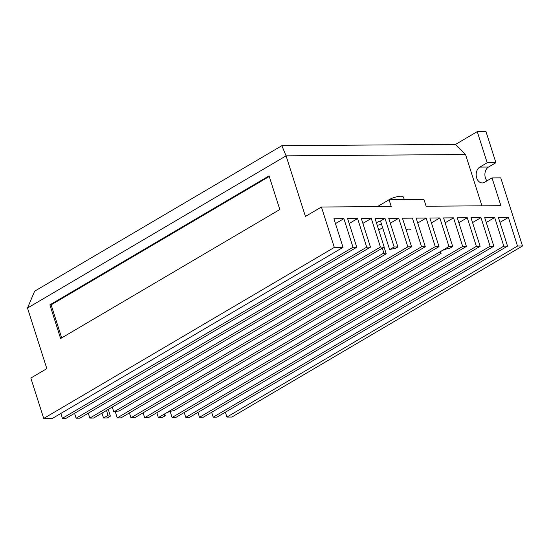 <?xml version="1.0" encoding="UTF-8"?>
<svg xmlns="http://www.w3.org/2000/svg" width="550" height="550" viewBox="0 0 550 550"><rect width="100%" height="100%" fill="white"/><g stroke="black" fill="none" stroke-linecap="round" stroke-linejoin="round"><path stroke-width="0.82" d="M410.328 229.632A5.5 1.458 162.3 0 0 406.058 229.515M404.408 199.65L403.274 196.962A8.711 2.317 162.3 0 0 397.732 196.57A8.711 2.317 162.3 0 0 389.063 199.705A8.711 2.317 162.3 0 0 388.08 200.344M108.247 409.434L110.385 416.137L107.277 417.966L103.537 417.993L108.041 415.346A6.414 1.705 162.3 0 0 108.054 415.573A6.414 1.705 162.3 0 0 110.385 416.137M108.041 415.346L106.487 410.465M384.065 247.094L386.21 253.804L118.944 411.098A6.414 1.705 162.3 0 0 113.809 411.95L383.866 253.007A6.414 1.705 162.3 0 0 383.879 253.234A6.414 1.705 162.3 0 0 386.21 253.804M383.866 253.007L382.305 248.133M376.42 222.757A6.414 1.705 -17.7 0 1 376.496 222.709A6.414 1.705 -17.7 0 1 380.504 221.004L389.634 249.611A6.414 1.705 162.3 0 1 394.769 248.765L397.877 246.936L394.137 246.964L389.634 249.611M381.542 224.249A6.414 1.705 -17.7 0 1 377.19 225.184M164.725 414.054L165.254 415.711L162.113 417.553L158.373 417.587L448.972 246.551L439.842 217.944L431.427 222.894M440.55 251.721L441.079 253.371L173.745 410.712A6.414 1.705 162.3 0 0 165.887 413.236A6.414 1.705 162.3 0 0 164.141 415.154A6.414 1.705 162.3 0 0 165.254 415.711M448.972 246.551L452.712 246.524L449.57 248.373A6.414 1.705 162.3 0 0 441.712 250.903A6.414 1.705 162.3 0 0 439.959 252.814A6.414 1.705 162.3 0 0 441.079 253.371M394.137 246.964L385.007 218.35L375.038 218.426L384.168 247.039L380.428 247.067L371.298 218.453L361.329 218.529L370.459 247.143L366.719 247.17L357.589 218.556L347.621 218.632L356.751 247.246L353.011 247.273L343.881 218.659L333.912 218.735L343.042 247.342L334.317 247.411L321.427 207.02L391.215 206.498L389.07 199.767L423.961 199.506L426.112 206.236L500.885 205.679L492.023 177.904L484.632 182.256A8.243 6.043 -90.4 0 1 482.281 182.93A8.243 6.043 -90.4 0 1 476.307 176.371A8.243 6.043 -90.4 0 1 479.799 167.111L487.19 162.759L477.256 131.622L455.558 144.396L465.541 154.509L481.917 205.817M487.011 180.854A8.243 6.043 89.6 0 1 488.524 167.042L495.914 162.697L485.973 131.56L477.256 131.622M452.712 246.524L443.582 217.917L453.551 217.841L462.681 246.448L466.421 246.421L457.291 217.814L467.259 217.738L476.389 246.345L480.129 246.317L470.999 217.711L480.968 217.635L490.098 246.249L493.838 246.221L484.708 217.607L494.677 217.532L503.807 246.146L507.547 246.118L498.417 217.504L508.386 217.429L517.516 246.042L226.916 417.072L231.901 417.038L522.5 246.001L500.748 177.843L492.023 177.904M397.877 246.936L388.747 218.322L398.716 218.247L407.846 246.861L117.246 417.89L120.986 417.862L411.586 246.833L407.846 246.861M411.586 246.833L402.456 218.219L412.424 218.144L421.554 246.758L130.955 417.787L134.695 417.759L425.294 246.73L421.554 246.758M425.294 246.73L416.164 218.116L426.133 218.048L435.263 246.654L144.664 417.684L148.404 417.656L439.003 246.627L435.263 246.654M439.003 246.627L429.873 218.013L439.842 217.944M522.5 246.001L517.516 246.042M495.914 162.697L487.19 162.759M465.541 154.509L286.082 155.849L27.5 308.041L46.839 368.631L30.828 378.049L43.718 418.44L334.317 247.411M27.5 308.041L34.643 291.184L281.854 145.688L286.082 155.849L305.422 216.439L321.427 207.02M101.984 413.119L103.537 417.993M112.255 407.069L113.809 411.95M507.547 246.118L216.947 417.147L213.208 417.175L503.807 246.146M493.838 246.221L203.239 417.251L199.499 417.278L490.098 246.249M480.129 246.317L189.53 417.354L185.79 417.381L476.389 246.345M466.421 246.421L175.821 417.457L172.081 417.484L462.681 246.448M384.168 247.039L93.569 418.069L89.829 418.096L380.428 247.067M370.459 247.143L79.86 418.172L76.12 418.199L366.719 247.17M356.751 247.246L66.151 418.275L62.411 418.303L353.011 247.273M281.854 145.688L455.558 144.396M343.042 247.342L52.443 418.378L43.718 418.44M225.363 412.197L226.916 417.072M211.654 412.301L213.208 417.175M197.945 412.397L199.499 417.278M184.236 412.5L185.79 417.381M170.156 411.448L172.081 417.484M156.819 412.706L158.373 417.587M143.11 412.809L144.664 417.684M129.401 412.913L130.955 417.787M115.225 411.558L117.246 417.89M88.275 413.222L89.829 418.096M74.566 413.325L76.12 418.199M60.857 413.421L62.411 418.303M49.885 304.858L60.631 338.518L279.812 209.522L269.067 175.863L49.885 304.858L51.136 304.851L61.682 337.899M343.881 218.659L335.466 223.609M357.589 218.556L349.174 223.506M371.298 218.453L362.883 223.403M385.007 218.35L380.504 221.004M398.716 218.247L390.301 223.204M382.642 227.707L378.737 230.01M426.133 218.048L417.718 222.998M453.551 217.841L445.136 222.791M467.259 217.738L458.844 222.688M480.968 217.635L472.553 222.585M494.677 217.532L486.262 222.482M508.386 217.429L499.971 222.379M389.07 199.767L377.458 206.601M269.259 176.468L51.136 304.851M479.799 167.111L488.524 167.042"/></g></svg>
